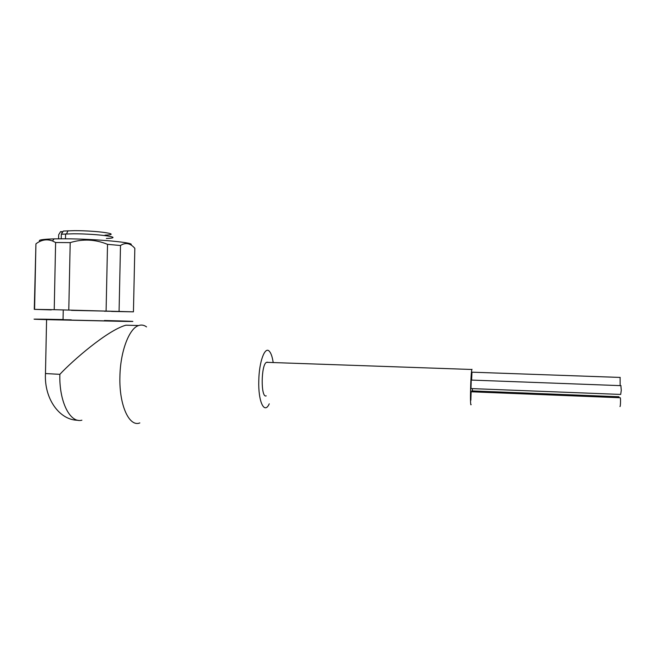 <?xml version="1.0" encoding="UTF-8"?>
<svg xmlns="http://www.w3.org/2000/svg" width="654" height="654" viewBox="0 0 654 654"><rect width="100%" height="100%" fill="white"/><g stroke="black" fill="none" stroke-linecap="round" stroke-linejoin="round"><path stroke-width="0.98" d="M620.156 397.697L620.254 397.746C620.785 398.368 620.491 407.213 619.959 406.526M471.125 391.746L470.864 400.281M620.875 385.656L621.284 390.34L620.679 394.436L470.986 388.566L471.248 380.072M620.115 377.383L620.156 385.623M471.967 372.134L471.616 380.088M472.024 369.306L471.918 369.485C470.7 371.758 469.842 407.491 471.076 404.654L471.142 404.515M472.286 391.795L472.409 388.623M267.429 362.177L266.546 362.324C260.979 364.343 260.652 398.376 266.203 395.866M273.168 362.381C272.309 356.79 271.026 353.078 269.317 351.247C264.935 346.048 259.09 361.654 258.788 380.653C258.101 401.826 264.42 414.767 269.252 403.82M146.537 326.894C144.027 325.046 141.403 324.597 138.648 325.537C129.19 328.292 120.279 351.541 119.911 376.712C119.044 405.267 129.296 427.34 139.833 422.925M104.427 320.648C113.502 320.926 114.295 321.008 106.823 320.918L63.046 319.92C51.331 319.544 54.069 319.52 71.261 319.847M104.632 311.19C113.706 311.378 114.507 311.353 107.027 311.116L71.466 310.372M106.357 238.473C125.642 237.762 99.416 233.813 73.534 233.789L61.337 234.206L61.239 238.792M58.59 238.8L58.664 235.358M58.68 234.745L60.634 231.606L62.858 231.753M105.008 235.146C122.919 234.443 98.468 230.649 74.491 230.649L63.299 231.05L61.337 234.206M130.751 244.825C136.449 242.708 96.383 238.873 64.607 238.792L54.119 238.873C42.028 239.241 37.368 240.059 40.147 241.334M54.119 238.873L52.459 240.958C46.802 238.833 41.292 239.789 35.929 243.844L34.278 309.301M52.459 240.958L55.615 242.52L54.225 309.685L34.278 309.358L51.29 309.898M134.822 248.585L134.83 248.324C130.326 243.133 125.552 242.193 120.5 245.503L107.526 244.343C95.312 239.323 82.87 238.751 70.199 242.618L55.615 242.52M104.436 320.501L119.69 320.918C135.615 321.4 137.217 321.564 124.497 321.4L46.581 319.642C22.939 318.948 34.286 318.956 63.054 319.553M46.581 319.642L45.469 373.548L59.857 374.333C72.512 360.714 107.444 330.303 125.895 325.193L131.724 325.349M134.83 248.324L133.441 311.835L54.225 309.685M111.515 311.435L133.441 311.835M120.5 245.503L119.077 311.345M107.526 244.343L106.095 310.985M70.199 242.618L68.784 310.029M35.929 243.844L34.588 309.301M104.632 311.279L105.073 311.288M471.771 390.896L618.962 396.749M81.905 420.195C70.191 423.522 59.024 401.834 59.857 374.333M61.95 231.704L61.917 233.265M621.014 385.656L471.174 380.072M63.046 319.92L63.25 309.996M65.482 238.8L65.588 233.911M125.895 325.193L138.648 325.537M68 230.739L66.544 233.879M45.469 373.548C44.047 398.94 59.759 420.359 78.014 420.269M471.918 369.485L266.546 362.324M620.205 377.432L471.926 372.175M620.254 397.746L471.068 391.787"/></g></svg>
